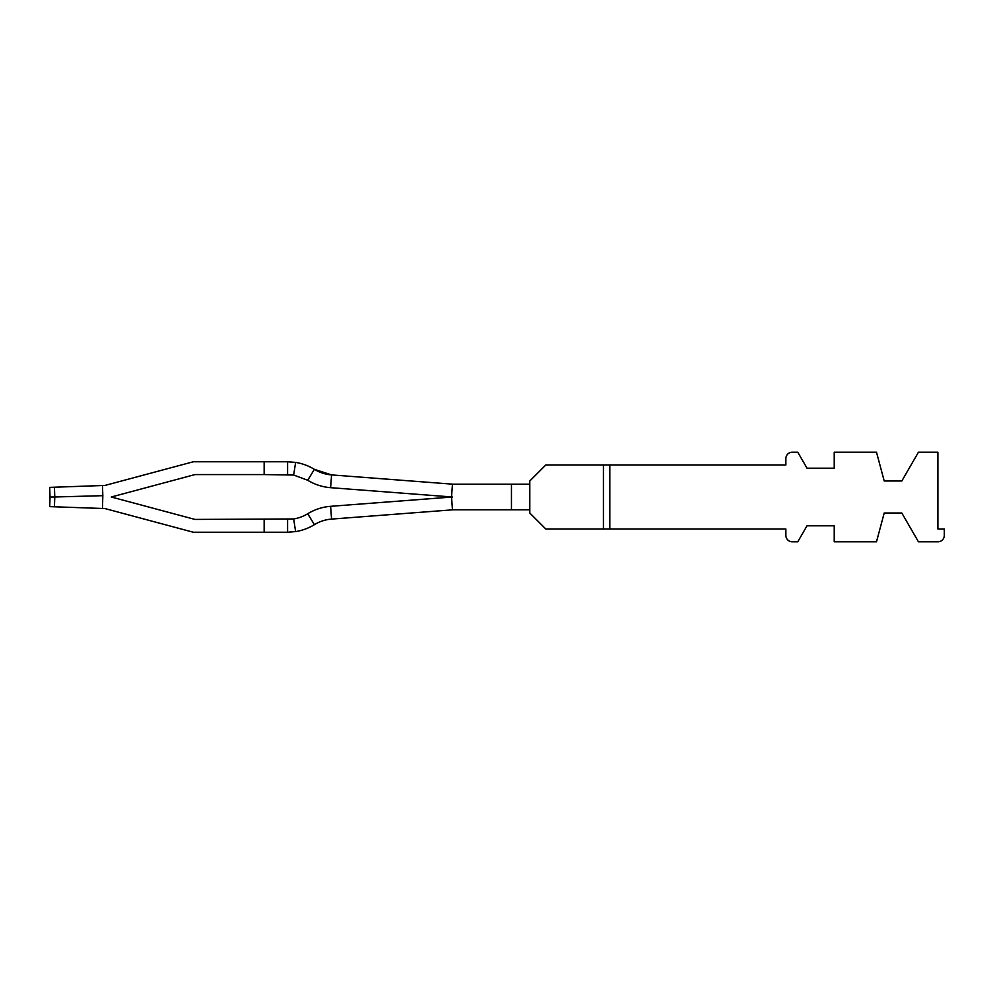 <?xml version="1.0" encoding="UTF-8"?>
<svg xmlns="http://www.w3.org/2000/svg" width="994" height="994" viewBox="0 0 994 994"><rect width="100%" height="100%" fill="white"/><g stroke="black" fill="none" stroke-linecap="round" stroke-linejoin="round"><path stroke-width="1.49" d="M603.42 464.993L545.805 464.993L529.802 480.997L529.802 513.003L545.805 529.007L785.869 529.007L785.869 535.406A6.399 6.399 0 0 0 792.268 541.805L797.772 541.805L807.016 525.801L834.227 525.801L834.227 541.805L876.497 541.805L884.213 513.003L901.819 513.003L918.444 541.805L937.901 541.805A6.399 6.399 0 0 0 944.3 535.406L944.3 529.007L937.901 529.007L937.901 452.195L918.444 452.195L901.819 480.997L884.213 480.997L876.497 452.195L834.227 452.195L834.227 468.199L807.016 468.199L797.772 452.195L792.268 452.195A6.399 6.399 0 0 0 785.869 458.594L785.869 464.993L603.42 464.993L603.42 529.007M609.819 529.007L609.819 464.993M102.481 485.532L102.829 495.671L54.782 497L54.446 487.209L104.929 485.445L193.283 461.775L264.155 461.775L264.155 474.573L293.64 475.045L307.73 480.264A51.216 51.216 0 0 0 330.604 487.681L452.494 497L330.604 506.319A51.216 51.216 0 0 0 307.73 513.736L307.693 513.761A38.406 38.406 0 0 1 293.64 518.955L295.64 531.591A51.216 51.216 0 0 0 314.377 524.67L314.427 524.646A38.406 38.406 0 0 1 331.574 519.092L452.382 509.847A16.003 16.003 0 0 1 452.456 509.847A16.003 16.003 0 0 1 453.599 509.798L529.802 509.798M511.463 509.798L511.463 484.202L453.599 484.202A16.003 16.003 0 0 1 452.456 484.153A16.003 16.003 0 0 1 452.382 484.153A16.003 16.003 0 0 0 452.456 484.153A16.003 16.003 0 0 1 452.382 484.153L331.574 474.908L314.427 469.354A38.406 38.406 0 0 0 331.574 474.908L330.604 487.681M264.155 474.573L194.973 474.573L111.278 497L194.973 519.427L111.278 497L194.973 474.573L111.278 497L194.973 519.427L111.278 497L194.973 474.573L111.278 497L194.973 519.427L111.278 497L194.973 474.573L111.278 497L194.973 519.427L111.278 497L194.973 474.573L111.278 497L194.973 519.427L111.278 497L194.973 474.573L111.278 497L194.973 519.427L111.278 497L194.973 474.573L111.278 497L194.973 519.427L111.278 497L194.973 474.573L111.278 497L194.973 519.427L111.278 497L194.973 474.573L111.278 497L194.973 519.427L111.278 497L194.973 474.573L111.278 497L194.973 519.427L111.278 497L194.973 474.573L111.278 497L194.973 519.427L111.278 497L194.973 474.573L111.278 497L194.973 519.427L111.278 497L194.973 474.573L111.278 497L194.973 519.427L111.278 497L194.973 474.573L111.278 497L194.973 474.573L111.278 497L194.973 519.427L111.278 497L194.973 519.427L293.64 518.955M452.382 484.153A16.003 16.003 0 0 0 452.456 484.153A16.003 16.003 0 0 1 452.382 484.153A16.003 16.003 0 0 0 452.456 484.153A16.003 16.003 0 0 1 452.382 484.153A16.003 16.003 0 0 0 452.456 484.153A16.003 16.003 0 0 1 452.382 484.153A16.003 16.003 0 0 0 452.456 484.153A16.003 16.003 0 0 1 452.382 484.153A16.003 16.003 0 0 0 452.456 484.153A16.003 16.003 0 0 1 452.382 484.153A16.003 16.003 0 0 0 452.456 484.153A16.003 16.003 0 0 1 452.382 484.153A16.003 16.003 0 0 0 452.456 484.153A16.003 16.003 0 0 1 452.382 484.153A16.003 16.003 0 0 0 452.456 484.153A16.003 16.003 0 0 1 452.382 484.153A16.003 16.003 0 0 0 452.456 484.153A16.003 16.003 0 0 1 452.382 484.153A16.003 16.003 0 0 0 452.456 484.153A16.003 16.003 0 0 1 452.382 484.153A16.003 16.003 0 0 0 452.456 484.153A16.003 16.003 0 0 1 452.382 484.153A16.003 16.003 0 0 0 452.456 484.153A16.003 16.003 0 0 1 452.382 484.153A16.003 16.003 0 0 0 452.456 484.153A16.003 16.003 0 0 1 452.382 484.153A16.003 16.003 0 0 0 452.456 484.153L451.549 496.925L452.494 497L438.739 498.056M452.456 509.847L451.549 497.075L452.494 497L451.549 497.075L452.494 497L451.549 497.075L452.494 497L451.549 497.075L452.494 497L451.549 497.075L452.494 497L451.549 497.075L452.494 497L451.549 497.075L452.494 497L451.549 497.075L452.494 497L451.549 497.075L452.494 497L451.549 497.075L452.494 497L451.549 497.075L452.494 497L451.549 497.075L452.494 497L451.549 497.075L452.494 497L451.549 497.075L452.494 497L451.549 497.075L452.456 509.847A16.003 16.003 0 0 0 452.382 509.847M511.463 484.202L529.802 484.202M287.601 519.427L287.601 532.225L295.64 531.591M264.155 461.775L287.601 461.775L287.601 474.573L293.64 475.045L295.64 462.409A51.216 51.216 0 0 1 314.377 469.33L307.73 480.264M287.601 461.775L295.64 462.409M54.446 506.791L49.7 506.629L50.035 497L54.782 497L54.446 506.791L104.929 508.555L193.283 532.225L264.155 532.225L264.155 519.427M264.155 532.225L287.601 532.225M102.829 495.671L102.481 508.468M54.446 487.209L49.7 487.371L50.035 497M194.973 519.427L111.278 497L194.973 474.573M330.604 506.319L331.574 519.092M307.73 513.736L314.427 524.646M307.693 513.761L314.377 524.67M307.693 480.239L314.377 469.33"/></g></svg>
